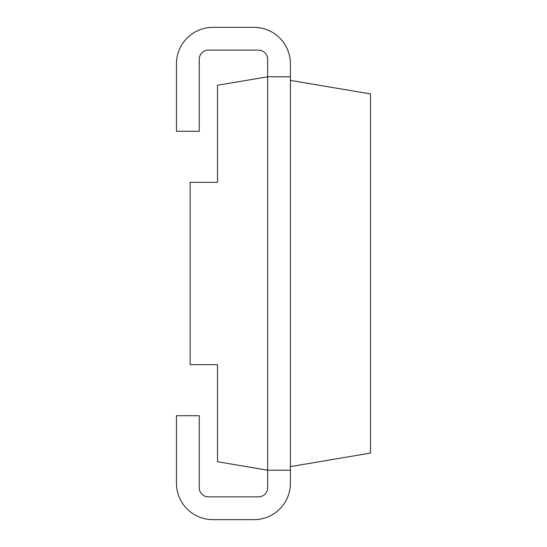<?xml version="1.0" encoding="UTF-8"?>
<svg xmlns="http://www.w3.org/2000/svg" width="547" height="547" viewBox="0 0 547 547"><rect width="100%" height="100%" fill="white"/><g stroke="black" fill="none" stroke-linecap="round" stroke-linejoin="round"><path stroke-width="0.82" d="M290.416 76.806L267.627 76.806L217.487 85.264L217.487 182.336L190.137 182.336L190.137 364.664L217.487 364.664L217.487 461.736L267.627 470.194L267.627 487.739A9.114 9.114 0 0 1 258.512 496.861L208.366 496.861A9.114 9.114 0 0 1 199.252 487.739L199.252 415.72L176.462 415.72L176.462 483.186A36.464 36.464 0 0 0 212.927 519.65L253.952 519.65A36.464 36.464 0 0 0 290.416 483.186L290.416 63.814A36.464 36.464 0 0 0 253.952 27.35L212.927 27.35A36.464 36.464 0 0 0 176.462 63.814L176.462 131.28L199.252 131.28L199.252 59.261A9.114 9.114 0 0 1 208.366 50.139L258.512 50.139A9.114 9.114 0 0 1 267.627 59.261L267.627 470.194L290.416 470.194M290.416 466.598L370.538 453.08L370.538 93.92L290.416 80.402"/></g></svg>
